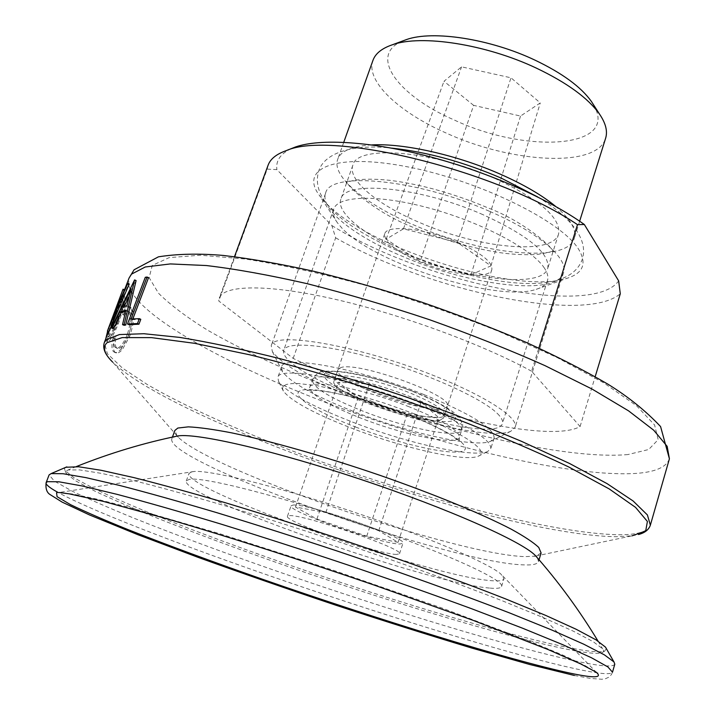 <?xml version="1.0" encoding="UTF-8"?>
<svg xmlns="http://www.w3.org/2000/svg" width="715" height="715" viewBox="0 0 715 715"><rect width="100%" height="100%" fill="white"/><g stroke="black" fill="none" stroke-linecap="round" stroke-linejoin="round"><path stroke-width="0.54" stroke-dasharray="3.58 2.68" d="M118.61 300.765L123.052 289.209M124.428 289.718L112.613 322.125L128.414 284.633L129.254 283.989M111.075 321.544L112.613 322.125M124.213 315.181L128.888 311.579L130.103 312.392C132.686 316.423 132.15 324.065 128.503 335.299C124.732 344.281 121.157 348.67 117.76 348.482L116.536 347.758C115.088 346.132 114.883 342.503 115.928 336.872L114.355 338.579C112.872 345.631 113.05 350.136 114.883 352.075L116.393 352.96C118.047 353.353 120.084 352.155 122.506 349.376L129.79 336.104C134.223 322.367 134.858 313.018 131.676 308.058L130.193 307.057C128.637 306.753 126.77 308.326 124.589 311.776L124.213 315.181L122.774 314.725L127.476 311.132L130.103 312.392M115.678 313.563C110.021 327.836 107.232 336.997 107.322 341.055L107.813 341.591C110.164 341.001 113.676 335.049 118.35 323.716C123.168 309.774 125.295 300.443 124.732 295.724L124.276 295.027C122.873 295.76 120.013 301.945 115.678 313.563L114.159 313.009L107.643 331.17M108.939 331.662L124.562 289.772M535.866 556.118L525.176 556.636C456.84 554.804 212.632 471.248 178.393 437.374L177.168 436.096M177.114 436.034L174.88 430.439M537.519 558.004L538.493 561.57C537.492 564.269 532.219 565.359 522.674 564.85C448.278 562.258 165.245 462.051 171.788 438.876L174.719 436.606M575.843 650.954C518.161 640.533 397.772 604.541 288.252 566.638C240.696 550.067 197.331 534.025 158.149 518.5C133.625 508.544 112.639 499.463 95.184 491.268L75.602 480.838L66.289 473.437L65.932 471.23L68.077 469.961L79.83 469.925L101.932 473.464L134.331 480.766C160.812 487.469 191.495 495.942 226.369 506.184C263.057 517.294 301.256 529.422 340.975 542.551C400.445 562.598 456.903 583.02 503.038 601.092L543.194 617.563L573.466 631.238L593.253 641.712L602.62 648.818C604.086 650.686 603.862 651.973 601.95 652.67C598.142 653.921 589.446 653.349 575.843 650.954M531.585 371.219C481.767 343.924 399.917 313.912 333.351 298.897C266.65 283.828 223.706 284.936 219.255 298.11L218.745 300.979L293.186 358.403C388.647 405.763 546.957 445.785 580.088 426.524L531.585 371.219L538.833 348.08M132.865 318.908L132.561 319.703L140.792 319.319M128.986 324.681L146.772 277.965L148.532 277.706M124.053 325.289L127.359 310.837L125.599 311.266M112.916 328.569L136.091 280.557M541.103 552.972L535.955 556.1M606.32 648.594L604.729 651.097C600.841 652.393 592.02 651.848 578.274 649.461C519.966 639.094 398.791 602.942 288.592 564.779C240.741 548.092 197.09 531.915 157.64 516.239C132.945 506.175 111.799 496.979 94.201 488.676L74.44 478.067L65.011 470.506L64.493 468.602L65.744 467.27M614.793 664.181C613.407 666.907 603.415 666.496 584.834 662.93C521.396 650.525 389.934 610.556 272.71 569.748C221.784 551.909 175.908 534.874 135.09 518.643C109.779 508.302 88.678 499.07 71.786 490.946L54.331 481.061L49.103 474.903M191.87 471.766L194.274 471.471C210.943 470.113 277.599 486.558 351.44 511.279C425.291 535.973 488.425 562.955 500.911 574.074L503.941 578.819C503.235 580.678 499.159 581.304 491.697 580.696C431.002 576.898 183.12 489.918 189.001 473.446L191.87 471.766M489.418 588.052C428.911 583.449 180.725 496.576 186.284 480.972L189.1 479.416C202.059 476.324 279.753 495.888 362.425 524.318C445.168 552.704 505.058 580.267 501.581 586.47C500.92 588.231 496.862 588.758 489.418 588.052M396.485 554.438C378.637 554.366 283.641 521.226 287.457 516.302L289.298 515.667C302.338 513.754 405.271 549.442 399.515 553.794L396.485 554.438M292.935 505.094C306.109 502.743 408.828 538.449 402.947 543.257L399.882 544.008C381.926 544.365 287.099 511.171 291.068 505.818L292.935 505.094M128.709 311.963C131.31 316.012 130.791 323.663 127.145 334.897L128.503 335.299M127.145 334.897C123.382 343.861 119.789 348.25 116.366 348.053L115.133 347.311L116.536 347.758M115.133 347.311C113.667 345.676 113.453 342.038 114.489 336.407L115.928 336.872M114.489 336.407L112.907 338.106L114.355 338.579M112.907 338.106C111.442 345.166 111.629 349.68 113.479 351.628L114.883 352.075M113.479 351.628L115.008 352.531C116.67 352.924 118.717 351.735 121.139 348.965L122.506 349.376M121.139 348.965L128.45 335.71L129.79 336.104M128.45 335.71C132.874 321.973 133.491 312.616 130.282 307.629L131.676 308.058M130.282 307.629L128.772 306.61C127.198 306.306 125.331 307.879 123.15 311.311L124.589 311.776M123.15 311.311L122.774 314.725M105.74 338.874L105.829 340.537L107.322 341.055M105.829 340.537L106.329 341.082C108.698 340.501 112.219 334.557 116.903 323.234L118.35 323.716M116.903 323.234C121.72 309.291 123.838 299.951 123.248 295.215L124.732 295.724M123.248 295.215L122.783 294.5C121.362 295.232 118.493 301.399 114.159 313.009M116.357 322.286C112.595 331.429 109.797 336.193 107.965 336.568L107.545 336.113C107.33 332.913 109.511 325.468 114.087 313.769C117.635 304.349 120.004 299.442 121.184 299.049L121.55 299.567C122.042 303.312 120.308 310.882 116.357 322.286L117.814 322.769C114.051 331.921 111.263 336.694 109.449 337.078L107.545 336.113M109.038 336.631C108.841 333.449 111.022 326.013 115.598 314.314L114.087 313.769M115.598 314.314C119.155 304.885 121.505 299.969 122.676 299.567L123.043 300.086L121.55 299.567M123.043 300.086C123.507 303.812 121.773 311.374 117.814 322.769M126.886 284.025L128.414 284.633M122.783 290.04L124.294 290.603M125.849 310.194L127.359 310.837M134.393 279.976L135.913 280.62M124.24 306.377L123.552 307.79L122.033 307.164M123.552 307.79L128.45 306.261L126.93 305.618M128.45 306.261L132.588 289.477L131.068 288.833M132.588 289.477L129.209 296.26M131.077 319.042L132.561 319.703M145.288 277.295L146.772 277.965M293.186 358.403L335.648 237.827L331.849 225.52L276.857 169.616L267.204 169.124L218.745 300.979M268.125 165.156L267.204 169.124M291.264 148.64C280.512 153.689 275.704 160.687 276.857 169.616M325.307 202.372L319.417 195.383C298.942 168.436 335.156 152.608 407.532 166.836C479.783 180.734 562.178 221.543 578.801 249.553C587.06 263.629 583.172 273.202 567.129 278.269C516.82 295.331 367.215 247.998 325.307 202.372M331.849 225.52C421.072 281.522 592.458 318.443 618.645 280.861M543.784 267.195C547.413 272.361 548.646 276.803 547.467 280.539C546.144 284.49 542.399 287.421 536.214 289.334C497.774 302.668 374.687 263.692 342.029 228.219L337.444 222.83C333.664 217.583 332.43 212.981 333.753 209.03C337.972 195.49 378.655 194.23 429.876 208.271C481.052 222.195 530.861 248.48 543.784 267.195M497.443 413.583C501.546 417.64 503.208 420.938 502.404 423.477C497.363 445.4 336.309 399.14 293.972 364.873C286.045 358.814 282.631 353.961 283.721 350.305C286.393 341.046 326.469 344.326 378.646 359.672C430.779 374.928 482.813 398.899 497.443 413.583M335.648 237.827C427.213 290.254 584.361 324.467 620.28 293.785M580.088 426.524L595.175 376.689M398.094 542.327L366.741 536.205L316.915 519.099L295.474 507.051L325.843 512.53L378.727 530.718L398.094 542.327L438.733 417.569L406.871 414.95L358.099 397.817L338.356 382.257L369.351 384.018L421.037 402.232L438.733 417.569M366.741 536.205L406.871 414.95M316.915 519.099L358.099 397.817M440.208 420.054C420.992 425.336 328.283 391.623 333.968 381.229L336.166 379.477C350.859 371.988 451.111 407.988 443.658 417.935L440.208 420.054M340.143 367.912C354.971 359.958 454.999 395.976 447.411 406.388L443.917 408.631C424.594 414.36 332.082 380.603 337.918 369.753L340.143 367.912M378.727 530.718L421.037 402.232M325.843 512.53L369.351 384.018M295.474 507.051L338.356 382.257M372.649 401.732C404.681 414.396 443.211 421.787 444.596 415.04C444.784 409.829 432.557 402.179 407.908 392.097C374.597 378.78 335.719 371.72 334.96 378.36C335.228 383.973 347.785 391.766 372.649 401.732M457.627 242.305C481.401 253.003 492.796 262.146 491.813 269.725C489.364 279.726 450.834 275.096 419.812 261.788C395.77 251.269 384.071 241.974 384.706 233.894C386.574 224.179 425.47 228.291 457.627 242.305M593.325 104.47C620.263 148.72 526.276 154.172 453.971 119.87C398.041 95.747 367.358 55.01 403.09 40.818M372.953 60.373C365.249 81.117 399.149 112.452 446.464 133.169C511.725 163.127 597.007 168.311 605.623 138.227M494.914 178.437C432.45 150.186 356.74 144.627 352.861 165.201C347.249 180.153 377.815 204.982 419.919 222.669C478.255 248.177 552.579 255.881 558.585 234.037C561.266 218.236 540.048 199.7 494.914 178.437M482.983 214.67C419.973 186.731 344.255 179.849 340.876 199.11C335.621 213.043 366.697 237.031 409.096 254.576C467.86 279.824 542.202 288.708 547.753 268.331C550.103 253.548 528.519 235.664 482.983 214.67M489.346 211.238C416.568 178.875 329.347 171.117 325.611 193.202C319.542 209.397 355.686 237.076 404.324 257.15C471.507 285.955 556.896 296.359 563.492 272.79C568.863 258.794 539.012 232.554 489.346 211.238M435.185 376.153C359.52 345.506 272.344 330.607 271.262 345.703L272.335 351.521C282.604 365.213 310.542 381.032 356.124 398.988C417.506 423.066 492.251 439.484 510.769 431.297L515.122 427.302C519.019 418.132 486.709 396.521 435.185 376.153M423.763 394.51C358.045 368.198 282.362 354.515 281.513 367.018L282.371 371.568C291.032 382.972 315.449 396.53 355.605 412.26C409.775 433.37 475.448 448.064 490.687 441.271L494.11 438.152C494.762 428.598 471.319 414.048 423.763 394.51M420.098 405.664C354.202 379.451 278.528 365.329 277.84 377.413L278.644 381.631C287.207 392.758 311.767 406.209 352.307 421.993C406.835 443.13 472.838 458.127 487.603 451.549L490.794 448.663C491.339 439.439 467.771 425.103 420.098 405.664M414.879 414.03L385.805 403.573L356.383 394.617L317.523 385.743L298.432 383.544L291.523 383.615L286.527 384.438L283.498 385.984L282.443 388.2L283.328 391.016C291.175 401.142 314.082 413.574 352.039 428.312C403.135 448.055 464.857 462.203 478.219 456.233C490.883 451.96 463.928 432.977 414.879 414.03M371.737 144.922C352.129 146.11 340.787 150.901 337.703 159.275C331.206 176.65 366.777 205.277 415.075 225.52C481.767 254.629 567.138 263.674 574.252 238.417C576.835 229.873 570.65 219.228 555.716 206.474M473.625 105.364L443.979 81.287L461.559 66.844L510.993 77.801L540.272 102.924L520.538 116.053L473.625 105.364L420.027 261.681L386.136 239.168L403.448 228.836L457.394 242.43L490.946 265.855L470.971 274.783L420.027 261.681M470.971 274.783L520.538 116.053M490.946 265.855L540.272 102.924M457.394 242.43L510.993 77.801M403.448 228.836L461.559 66.844M386.136 239.168L443.979 81.287M650.355 525.194C647.924 531.701 637.342 534.883 618.609 534.74C554.42 533.712 425.175 499.901 311.999 458.351C247.354 434.354 188.233 408.229 147.478 384.652L122.39 368.046L107.375 353.684L104.345 342.503M669.41 458.816C666.478 467.11 655.512 471.972 636.511 473.384C574.243 477.441 452.747 448.931 344.326 409.409C236.308 369.986 137.834 317.576 128.664 285.33M128.521 284.552L129.075 278.019M535.884 556.029L631.997 535.848L616.625 536.706C502.305 535.857 176.927 424.218 112.595 362.058L108.197 357.062M627.958 454.552C565.556 460.183 438.081 429.626 329.838 387.709C282.917 369.208 242.153 350.01 207.529 330.133C186.57 317.147 170.233 304.84 158.498 293.213L149.149 277.661L152.268 265.435L169.16 257.615L200.361 255.228L245.245 259.009C281.397 264.684 321.687 273.523 366.134 285.526C411.599 299.102 455.902 314.421 499.052 331.492L557.074 357.518L603.764 382.865L636.582 405.78L654.591 424.978L658.175 439.662L648.684 449.512L627.958 454.552M574.404 675.478L590.536 678.446L601.914 679.25L605.462 678.723L608.903 677.168L611.414 674.585L612.496 672.18C611.173 674.674 601.244 674.048 582.698 670.286C469.701 647.433 136.672 534.999 58.147 492.51M46.886 484.779L46.118 482.67M56.557 492.76L59.139 492.501L72.626 494.002L95.89 498.891L128.807 507.257L219.916 533.756L331.876 569.757L442.96 608.385L531.665 642.052L562.991 655.181L584.513 665.272L596.185 672.189L500.911 574.074M411.813 399.283C445.356 412.975 461.979 423.217 461.693 430.028C459.736 438.974 407.371 428.589 364.024 411.572C330.089 398.094 312.848 387.584 312.294 380.04C313.09 371.282 366.089 381.068 411.813 399.283M369.387 402.617C401.231 415.013 438.769 423.673 451.317 421.171C464.348 418.874 446.786 404.815 411.724 391.06C376.814 377.252 335.987 368.52 326.541 372.435C316.548 376.135 337.417 390.274 369.387 402.617M409.302 406.862C363.506 388.692 310.507 378.7 309.783 387.253C310.408 394.617 327.711 405.021 361.692 418.463C405.11 435.435 457.466 446.008 459.352 437.294C459.593 430.653 442.907 420.509 409.302 406.862M356.383 427.32C316.155 412.01 288.914 394.769 300.8 390.542C311.981 386.055 364.319 397.674 409.373 415.281C454.615 432.825 476.565 449.798 459.727 451.8C443.523 454.07 396.459 442.692 356.383 427.32M108.555 331.519L120.361 300.729M124.196 290.746L125.858 286.402M178.393 437.374L177.266 436.079M177.213 436.016L112.595 362.058M171.788 438.876L172.44 437.097M631.997 535.848L638.522 534.507M534.123 556.395L535.803 556.047M538.493 561.57L539.047 559.765M76.344 466.573L68.077 469.961M598.053 641.132L602.62 648.818M601.95 652.67L604.729 651.097M66.289 473.437L65.011 470.506M194.274 471.471L59.139 492.501M186.284 480.972L189.001 473.446M501.581 586.47L503.941 578.819M399.515 553.794L402.947 543.257M287.457 516.302L291.068 505.818M128.888 311.579L127.476 311.132M117.76 348.482L116.366 348.053M116.393 352.96L115.008 352.531M130.193 307.057L128.772 306.61M107.813 341.591L106.329 341.082M124.276 295.027L122.783 294.5M109.449 337.078L107.965 336.568M122.676 299.567L121.184 299.049M536.214 289.334L567.129 278.269M547.467 280.539L502.404 423.477M337.444 222.83L319.417 195.383M333.753 209.03L283.721 350.305M234.484 256.685L219.255 298.11M443.658 417.935L447.411 406.388M333.968 381.229L337.918 369.753M491.813 269.725L444.596 415.04M412.332 391.096C435.935 400.177 453.739 411.259 456.697 415.174C461.247 419.07 462.909 424.022 461.693 430.028L459.352 437.294L459.28 441.227L451.469 435.399C450.325 434.264 431.404 423.834 408.801 415.227C377.842 403.519 350.448 395.663 326.612 391.641C306.717 388.942 308.755 390.899 307.477 390.435L309.783 387.253L312.294 380.04C314.654 375.947 316.852 373.588 318.881 372.962C320.669 370.781 329.83 370.531 346.382 372.22C364.453 375.447 371.729 377.654 385.188 381.596L412.332 391.096M352.861 165.201L340.876 199.11M325.611 193.202L271.262 345.703M282.371 371.568L272.335 351.521M281.513 367.018L277.84 377.413M283.328 391.016L278.644 381.631M343.754 142.294L337.703 159.275M579.642 221.221L574.252 238.417M478.219 456.233L487.603 451.549M494.11 438.152L490.794 448.663M490.687 441.271L510.769 431.297M563.492 272.79L515.122 427.302M558.585 234.037L547.753 268.331M384.706 233.894L334.96 378.36M537.787 197C568.72 216.073 588.954 238.024 582.323 259.25C567.933 299.603 479.702 283.828 404.645 253.914C350.368 230.284 309.354 202.336 318.72 171.046C324.744 151.803 355.185 143.929 391.757 148.139M415.549 228.291C441.325 239.06 467.11 246.782 492.903 251.466C506.283 254.04 520.761 255.076 536.348 254.594C547.359 252.878 553.061 251.492 553.464 250.438L553.008 251.886C556.252 250.876 526.428 222.32 488.309 208.02C454.534 193.783 422.082 184.604 390.962 180.466C352.567 176.265 344.442 184.023 346.569 182.808L347.079 181.387C342.691 181.172 371.63 211.801 415.549 228.291"/><path stroke-width="1.07" d="M111.075 321.544L126.886 284.025L127.735 283.372L129.254 283.989L108.939 331.662L107.402 331.081L122.444 290.782L111.075 321.544M124.428 289.718L123.052 289.209L122.444 290.782M107.402 331.081L109.002 331.581M127.735 283.372L107.465 331M172.44 437.097L174.88 430.439L177.829 428.044L188.367 426.855C199.056 427.364 213.463 429.358 231.58 432.843C270.538 441.021 325.155 456.563 379.576 475.189C433.71 494.011 481.946 513.924 511.305 529.225C524.417 536.456 533.569 542.524 538.744 547.431L541.103 552.972L539.047 559.765M147.067 277.027L131.077 319.042L139.336 318.649L137.486 323.546L127.493 324.029L145.288 277.295L147.067 277.027L148.532 277.706L132.865 318.908M139.336 318.649L140.792 319.319L138.942 324.208L128.986 324.681L127.493 324.029M124.213 324.404L122.542 324.646L124.053 325.289L125.715 325.048L136.091 280.557L134.572 279.914L124.213 324.404L125.715 325.048M122.542 324.646L125.849 310.194L119.646 312.089L121.184 312.714L125.599 311.266M121.184 312.714L113.891 328.087L112.916 328.569L111.379 327.953L112.353 327.47L113.891 328.087M174.719 436.606L178.267 435.873C197.992 433.022 275.704 450.924 361.969 479.819C448.251 508.66 521.083 541.13 535.124 555.278L537.519 558.004M65.744 467.27L78.704 466.77L100.994 470.264L133.66 477.549C160.357 484.261 191.28 492.769 226.432 503.056C263.415 514.228 301.918 526.437 341.94 539.664C401.866 559.872 458.753 580.482 505.228 598.75L545.67 615.4L576.138 629.254L596.051 639.871L605.471 647.111L606.32 648.594M49.103 474.903L51.131 473.598L63.009 473.714L85.854 477.611L119.7 485.467C147.487 492.653 179.796 501.707 216.645 512.628C255.461 524.47 295.93 537.367 338.052 551.31C401.124 572.554 460.978 594.094 509.724 612.996L552.052 630.13L583.815 644.224L604.398 654.869L613.962 661.92L614.793 664.181L612.496 672.18L607.884 666.934L591.511 657.782L562.911 644.751L522.415 628.145L471.319 608.617C432.691 594.424 391.489 579.865 347.696 564.93C303.562 550.184 260.948 536.456 219.854 523.738C180.815 511.967 146.664 502.198 117.385 494.431L82.064 485.941L58.773 481.767L47.44 481.678L46.118 482.67L49.103 474.903M107.643 331.17L105.74 338.874M119.646 312.089L112.353 327.47M111.379 327.953L134.572 279.914M122.033 307.164L126.93 305.618L131.068 288.833L122.033 307.164M129.209 296.26L124.24 306.377M137.486 323.546L138.942 324.208M538.833 348.08L577.497 224.653C497.854 170.76 331.563 130.076 286.259 150.615C276.419 154.1 270.377 158.945 268.125 165.156L234.484 256.685M577.497 224.653L584.352 224.519C549.022 199.092 488.935 172.404 430.403 156.88C371.845 141.382 320.383 138.281 295.545 146.95L291.264 148.64M584.352 224.519L618.645 280.861L620.28 293.785L595.175 376.689M403.09 40.818L406.504 39.557C432.852 30.119 490.052 38.798 534.954 60.123C562.196 73.145 581 86.908 591.359 101.405L593.325 104.47M579.642 221.221L605.623 138.227C607.786 131.292 605.748 123.248 599.501 114.087C588.052 98.053 567.004 82.734 536.348 68.113C485.807 44.178 421.412 34.338 392.365 44.777C381.873 48.334 375.402 53.536 372.953 60.373L343.754 142.294M555.716 206.474C542.39 195.463 524.274 184.845 501.367 174.63C457.77 155.182 403.841 143.054 371.737 144.922M108.197 357.062C104.149 351.968 102.871 347.115 104.345 342.503L106.464 339.5L119.468 334.566L143.894 333.717L179.679 337.4C208.887 342.154 242.555 349.304 280.664 358.85C320.597 369.664 361.71 382.123 404.011 396.235C445.847 410.946 485.002 425.979 521.476 441.325L569.444 463.427L607.053 483.617L633.124 500.983L647.397 514.943L650.355 525.194L669.41 458.816L667.158 446.339L653.716 430.216L628.574 410.866L591.975 389.014L545.036 365.66C509.241 349.715 470.72 334.397 429.456 319.685C387.664 305.752 346.945 293.767 307.271 283.712C269.341 275.069 235.709 269.01 206.385 265.542L170.25 263.933L145.252 266.99L131.515 274.14L129.075 278.019L134.098 269.769L158.435 256.828C177.436 253.834 199.02 253.369 223.178 255.434C250.196 258.607 280.468 263.906 313.983 271.334C348.857 279.923 384.715 290.183 421.546 302.105C458.136 314.752 492.93 328.14 525.936 342.279C557.164 356.517 584.504 370.495 607.973 384.214C628.154 396.673 645.69 410.794 660.589 426.578L669.41 458.816M128.664 285.33L128.521 284.552M112.595 362.058C104.184 353.737 102.325 347.284 107.009 342.7L122.158 337.605L151.428 337.623L194.525 343.307L249.794 354.801C312.008 369.995 383.785 392.106 451.898 417.194C495.87 434.175 534.766 450.736 568.559 466.886L609.207 488.926L635.537 507.364L647.406 521.467L645.708 530.941L631.997 535.848M58.147 492.51C52.302 489.292 48.549 486.718 46.886 484.779M59.139 492.501L69.31 493.868L103.398 501.394L169.562 519.537C227.951 536.652 302.079 560.346 373.659 584.888L472.919 620.28L548.155 649.577L580.768 663.949L596.185 672.189C602.834 677.909 594.469 678.294 571.097 673.351C509.607 660.186 377.895 619.422 262.217 579.15C211.962 561.561 167.373 545.107 128.432 529.77C104.56 520.127 85.291 511.77 70.615 504.701L57.075 496.684L56.557 492.76M104.345 342.503L108.555 331.519M125.858 286.402L129.075 278.019M638.522 534.507C644.814 532.872 648.764 529.761 650.355 525.194M178.267 435.873C143.938 442.889 109.967 453.122 76.344 466.573M535.124 555.278C558.317 581.545 579.293 610.163 598.053 641.132M46.118 482.67C45.429 488.765 46.868 492.814 50.461 494.807L62.142 502.109L89.455 514.925L137.763 534.65L197.814 557.253C242.081 573.224 288.065 589.196 335.755 605.176C383.347 620.79 428.777 635.108 472.025 648.13L529.735 664.503L574.404 675.478M66.826 466.877L51.131 473.598M605.471 647.111L613.962 661.92M295.545 146.95L286.259 150.615M406.504 39.557L392.365 44.777M591.359 101.405L599.501 114.087M391.757 148.139C427.248 151.964 463.856 162.019 501.59 178.285L537.787 197"/></g></svg>
